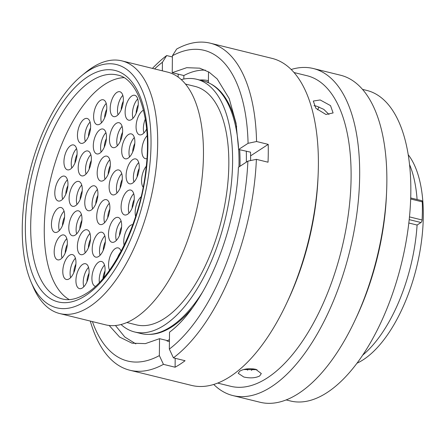<?xml version="1.0" encoding="UTF-8"?>
<svg xmlns="http://www.w3.org/2000/svg" width="445" height="445" viewBox="0 0 445 445"><rect width="100%" height="100%" fill="white"/><g stroke="black" fill="none" stroke-linecap="round" stroke-linejoin="round"><path stroke-width="0.67" d="M91.236 210.04A12.81 6.008 103.8 0 1 88.299 210.713A12.81 6.008 103.8 0 1 84.978 199.738A12.81 6.008 103.8 0 1 91.481 186.511A12.81 6.008 103.8 0 1 94.418 185.832A12.81 6.008 103.8 0 1 97.739 196.807A12.81 6.008 103.8 0 1 91.236 210.04M127.565 214.273A12.81 6.008 103.8 0 1 124.628 214.946A12.81 6.008 103.8 0 1 121.307 203.971A12.81 6.008 103.8 0 1 127.81 190.738A12.81 6.008 103.8 0 1 130.747 190.065A12.81 6.008 103.8 0 1 134.067 201.04A12.81 6.008 103.8 0 1 127.565 214.273M98.679 256.454A12.81 6.008 103.8 0 1 95.742 257.127A12.81 6.008 103.8 0 1 92.421 246.152A12.81 6.008 103.8 0 1 98.924 232.919A12.81 6.008 103.8 0 1 101.861 232.245A12.81 6.008 103.8 0 1 105.181 243.22A12.81 6.008 103.8 0 1 98.679 256.454M75.266 235.049A12.81 6.008 103.8 0 1 72.329 235.722A12.81 6.008 103.8 0 1 69.008 224.747A12.81 6.008 103.8 0 1 75.511 211.514A12.81 6.008 103.8 0 1 78.448 210.841A12.81 6.008 103.8 0 1 81.769 221.816A12.81 6.008 103.8 0 1 75.266 235.049M84.661 175.191A12.81 6.008 103.8 0 1 81.73 175.864A12.81 6.008 103.8 0 1 78.403 164.889A12.81 6.008 103.8 0 1 84.912 151.656A12.81 6.008 103.8 0 1 87.849 150.983A12.81 6.008 103.8 0 1 91.169 161.958A12.81 6.008 103.8 0 1 84.661 175.191M115.934 146.95A12.81 6.008 103.8 0 1 112.997 147.623A12.81 6.008 103.8 0 1 109.676 136.648A12.81 6.008 103.8 0 1 116.178 123.415A12.81 6.008 103.8 0 1 119.115 122.742A12.81 6.008 103.8 0 1 122.436 133.717A12.81 6.008 103.8 0 1 115.934 146.95M132.549 183.14A12.81 6.008 103.8 0 1 129.612 183.813A12.81 6.008 103.8 0 1 126.291 172.838A12.81 6.008 103.8 0 1 132.794 159.605A12.81 6.008 103.8 0 1 135.731 158.932A12.81 6.008 103.8 0 1 139.057 169.907A12.81 6.008 103.8 0 1 132.549 183.14M124.133 245.29A12.81 6.008 103.8 0 1 130.474 225.393A12.81 6.008 103.8 0 1 132.827 224.636M95.425 286.363A12.81 6.008 103.8 0 1 92.115 275.377A12.81 6.008 103.8 0 1 98.618 262.161A12.81 6.008 103.8 0 1 101.555 261.482A12.81 6.008 103.8 0 1 103.624 277.747M69.259 278.798A12.81 6.008 103.8 0 1 66.322 279.471A12.81 6.008 103.8 0 1 63.001 268.496A12.81 6.008 103.8 0 1 69.503 255.269A12.81 6.008 103.8 0 1 72.44 254.59A12.81 6.008 103.8 0 1 75.761 265.565A12.81 6.008 103.8 0 1 69.259 278.798M57.906 231.745A12.81 6.008 103.8 0 1 54.969 232.418A12.81 6.008 103.8 0 1 51.648 221.443A12.81 6.008 103.8 0 1 58.15 208.21A12.81 6.008 103.8 0 1 61.087 207.537A12.81 6.008 103.8 0 1 64.408 218.512A12.81 6.008 103.8 0 1 57.906 231.745M70.405 169.161A12.81 6.008 103.8 0 1 67.468 169.834A12.81 6.008 103.8 0 1 64.147 158.859A12.81 6.008 103.8 0 1 70.649 145.626A12.81 6.008 103.8 0 1 73.586 144.953A12.81 6.008 103.8 0 1 76.907 155.928A12.81 6.008 103.8 0 1 70.405 169.161M100.064 123.994A12.81 6.008 103.8 0 1 97.132 124.667A12.81 6.008 103.8 0 1 93.806 113.692A12.81 6.008 103.8 0 1 100.314 100.459A12.81 6.008 103.8 0 1 103.251 99.786A12.81 6.008 103.8 0 1 106.572 110.761A12.81 6.008 103.8 0 1 100.064 123.994M131.581 119.499A12.81 6.008 103.8 0 1 128.644 120.172A12.81 6.008 103.8 0 1 125.323 109.197A12.81 6.008 103.8 0 1 131.826 95.964A12.81 6.008 103.8 0 1 134.763 95.291A12.81 6.008 103.8 0 1 138.084 106.266A12.81 6.008 103.8 0 1 131.581 119.499M146.9 158.643A12.81 6.008 103.8 0 1 145.387 158.67A12.81 6.008 103.8 0 1 141.927 149.058A12.81 6.008 103.8 0 1 147.123 135.686M103.641 180.364A12.81 6.008 103.8 0 1 100.704 181.037A12.81 6.008 103.8 0 1 97.383 170.062A12.81 6.008 103.8 0 1 103.885 156.829A12.81 6.008 103.8 0 1 106.822 156.156A12.81 6.008 103.8 0 1 110.143 167.131A12.81 6.008 103.8 0 1 103.641 180.364M143.145 187.223A12.81 6.008 103.8 0 1 146.249 166.269M146.628 128.972A12.81 6.008 103.8 0 1 142.528 134.145A12.81 6.008 103.8 0 1 139.591 134.824A12.81 6.008 103.8 0 1 136.27 123.849A12.81 6.008 103.8 0 1 142.773 110.616A12.81 6.008 103.8 0 1 143.501 110.21M116.651 115.939A12.81 6.008 103.8 0 1 113.714 116.612A12.81 6.008 103.8 0 1 110.393 105.637A12.81 6.008 103.8 0 1 116.901 92.404A12.81 6.008 103.8 0 1 119.833 91.731A12.81 6.008 103.8 0 1 123.159 102.706A12.81 6.008 103.8 0 1 116.651 115.939M83.916 142.656A12.81 6.008 103.8 0 1 80.979 143.329A12.81 6.008 103.8 0 1 77.658 132.354A12.81 6.008 103.8 0 1 84.161 119.121A12.81 6.008 103.8 0 1 87.098 118.448A12.81 6.008 103.8 0 1 90.418 129.423A12.81 6.008 103.8 0 1 83.916 142.656M61.26 200.345A12.81 6.008 103.8 0 1 58.323 201.023A12.81 6.008 103.8 0 1 55.002 190.048A12.81 6.008 103.8 0 1 61.505 176.815A12.81 6.008 103.8 0 1 64.442 176.137A12.81 6.008 103.8 0 1 67.762 187.111A12.81 6.008 103.8 0 1 61.26 200.345M60.642 259.179A12.81 6.008 103.8 0 1 57.705 259.852A12.81 6.008 103.8 0 1 54.385 248.877A12.81 6.008 103.8 0 1 60.887 235.644A12.81 6.008 103.8 0 1 63.824 234.971A12.81 6.008 103.8 0 1 67.145 245.946A12.81 6.008 103.8 0 1 60.642 259.179M82.392 287.954A12.81 6.008 103.8 0 1 79.455 288.627A12.81 6.008 103.8 0 1 76.134 277.652A12.81 6.008 103.8 0 1 82.636 264.419A12.81 6.008 103.8 0 1 85.574 263.746A12.81 6.008 103.8 0 1 88.894 274.721A12.81 6.008 103.8 0 1 82.392 287.954M109.487 270.21A12.81 6.008 103.8 0 1 109.442 258.384A12.81 6.008 103.8 0 1 115.266 248.577A12.81 6.008 103.8 0 1 118.198 247.898A12.81 6.008 103.8 0 1 121.101 251.292M135.63 216.454A12.81 6.008 103.8 0 1 141.104 196.773M128.154 158.114A12.81 6.008 103.8 0 1 125.217 158.787A12.81 6.008 103.8 0 1 121.897 147.812A12.81 6.008 103.8 0 1 128.399 134.579A12.81 6.008 103.8 0 1 131.336 133.906A12.81 6.008 103.8 0 1 134.657 144.881A12.81 6.008 103.8 0 1 128.154 158.114M99.758 153.23A12.81 6.008 103.8 0 1 96.821 153.903A12.81 6.008 103.8 0 1 93.5 142.928A12.81 6.008 103.8 0 1 100.008 129.701A12.81 6.008 103.8 0 1 102.945 129.022A12.81 6.008 103.8 0 1 106.266 139.997A12.81 6.008 103.8 0 1 99.758 153.23M75.572 205.635A12.81 6.008 103.8 0 1 72.635 206.308A12.81 6.008 103.8 0 1 69.314 195.333A12.81 6.008 103.8 0 1 75.822 182.1A12.81 6.008 103.8 0 1 78.754 181.427A12.81 6.008 103.8 0 1 82.08 192.401A12.81 6.008 103.8 0 1 75.572 205.635M83.838 253.989A12.81 6.008 103.8 0 1 80.901 254.662A12.81 6.008 103.8 0 1 77.58 243.688A12.81 6.008 103.8 0 1 84.083 230.454A12.81 6.008 103.8 0 1 87.02 229.781A12.81 6.008 103.8 0 1 90.341 240.756A12.81 6.008 103.8 0 1 83.838 253.989M114.938 241.613A12.81 6.008 103.8 0 1 112.001 242.291A12.81 6.008 103.8 0 1 108.68 231.317A12.81 6.008 103.8 0 1 115.188 218.083A12.81 6.008 103.8 0 1 118.125 217.41A12.81 6.008 103.8 0 1 121.446 228.385A12.81 6.008 103.8 0 1 114.938 241.613M115.583 194.187A12.81 6.008 103.8 0 1 112.646 194.86A12.81 6.008 103.8 0 1 109.325 183.885A12.81 6.008 103.8 0 1 115.834 170.652A12.81 6.008 103.8 0 1 118.771 169.979A12.81 6.008 103.8 0 1 122.091 180.954A12.81 6.008 103.8 0 1 115.583 194.187M103.184 223.863A12.81 6.008 103.8 0 1 100.247 224.536A12.81 6.008 103.8 0 1 96.927 213.561A12.81 6.008 103.8 0 1 103.429 200.328A12.81 6.008 103.8 0 1 106.366 199.655A12.81 6.008 103.8 0 1 109.687 210.63A12.81 6.008 103.8 0 1 103.184 223.863M320.194 99.964L313.302 101.048L315.911 108.335L325.94 114.471L333.099 112.941L330.513 105.621L320.194 99.964M313.953 105.71L316.495 106.121L323.776 109.353L328.972 114.46M291.191 69.487A168.399 78.96 103.8 0 1 313.325 68.524L340.503 75.211A168.399 78.96 103.8 0 1 386.599 191.806L386.449 195.205A159.905 74.983 103.8 0 1 356.434 317.263L354.988 320.344A168.399 78.96 103.8 0 1 298.667 393.391A168.399 78.96 103.8 0 1 260.069 402.258L232.891 395.577A168.399 78.96 103.8 0 1 213.728 384.458M362.514 89.373L366.819 90.43A159.905 74.983 103.8 0 1 408.276 227.406A159.905 74.983 103.8 0 1 327.092 392.562A159.905 74.983 103.8 0 1 290.446 400.984L286.141 399.927M386.599 191.806A168.399 78.96 103.8 0 1 354.988 320.344M313.325 68.524A168.399 78.96 103.8 0 1 356.979 212.777A168.399 78.96 103.8 0 1 271.489 386.705A168.399 78.96 103.8 0 1 232.891 395.577M294.045 72.529L307.089 75.739A159.905 74.983 103.8 0 1 348.546 212.716A159.905 74.983 103.8 0 1 267.367 377.872A159.905 74.983 103.8 0 1 230.716 386.293L217.672 383.084M250.607 160.562A142.122 66.644 103.8 0 0 250.524 152.168L238.609 149.476L248.076 143.312A159.989 75.021 103.8 0 0 172.41 55.77L176.654 49.056A168.399 78.96 103.8 0 1 210.263 43.182L272.029 58.373A168.399 78.96 103.8 0 1 318.13 174.968L317.98 178.367A159.905 74.983 103.8 0 1 287.965 300.425L286.513 303.507A168.399 78.96 103.8 0 1 230.193 376.548A168.399 78.96 103.8 0 1 191.6 385.42L129.829 370.229A168.399 78.96 103.8 0 1 90.296 321.073M255.697 369.294C249.334 368.171 244.055 368.772 239.849 371.108L238.209 373.322L243.827 377.026C250.201 378.4 255.48 378.055 259.663 375.981L261.31 373.561L255.697 369.294M318.13 174.968A168.399 78.96 103.8 0 1 286.513 303.507M210.263 43.182A168.399 78.96 103.8 0 1 256.565 141.516L268.218 144.38A168.399 78.96 103.8 0 1 268.035 162.208L256.381 159.343A168.399 78.96 103.8 0 1 173.422 357.852L185.076 360.717A168.399 78.96 103.8 0 1 180.08 364.227A168.399 78.96 103.8 0 1 175.096 367.22L163.443 364.349L159.36 355.594L159.538 338.678L166.964 340.503L166.958 340.976L169.417 341.582M208.421 80.662A131.564 61.721 -76.2 0 0 199.694 80.011M85.429 301.226A125.256 58.734 -76.2 0 0 151.027 144.263A125.256 58.734 -76.2 0 0 87.837 71.156A125.256 58.734 -76.2 0 0 81.708 75.672A125.256 58.734 -76.2 0 0 31.005 281.819A125.256 58.734 -76.2 0 0 85.429 301.226M81.708 75.672L85.679 72.413A130.107 61.01 103.8 0 1 92.048 67.723A130.107 61.01 103.8 0 1 121.869 60.87A130.107 61.01 103.8 0 1 155.6 172.321A130.107 61.01 103.8 0 1 89.545 306.705A130.107 61.01 103.8 0 1 59.725 313.558A130.107 61.01 103.8 0 1 33.013 286.547L31.005 281.819M356.951 363.226A114.526 53.706 -76.2 0 0 363.326 359.694A114.526 53.706 -76.2 0 0 417.983 261.282A114.526 53.706 -76.2 0 0 408.232 154.727M208.405 82.158A130.107 61.01 -76.2 0 0 205.874 81.674M229.342 104.859A125.496 58.846 -76.2 0 0 225.509 99.174M121.034 324.522A130.107 61.01 -76.2 0 0 134.646 331.981L141.059 333.561A130.107 61.01 -76.2 0 0 170.88 326.708A130.107 61.01 -76.2 0 0 203.081 291.225M238.954 166.953A130.107 61.01 -76.2 0 0 238.67 149.492M238.542 147.54A130.107 61.01 -76.2 0 0 203.198 80.873L196.79 79.299A130.107 61.01 -76.2 0 0 181.271 79.594M134.646 331.981A130.107 61.01 -76.2 0 0 164.466 325.128A130.107 61.01 -76.2 0 0 230.521 190.749A130.107 61.01 -76.2 0 0 196.79 79.299M126.864 322.519L136.398 324.867A122.781 57.572 -76.2 0 0 164.539 318.397A122.781 57.572 -76.2 0 0 226.872 191.589A122.781 57.572 -76.2 0 0 195.043 86.413L185.504 84.066M59.725 313.558L105.51 324.817A130.107 61.01 -76.2 0 0 135.33 317.964A130.107 61.01 -76.2 0 0 201.385 183.585A130.107 61.01 -76.2 0 0 167.654 72.135L121.869 60.87M123.827 77.658A115.305 54.068 -76.2 0 0 104.642 84.45A115.305 54.068 -76.2 0 0 47.215 196.039A115.305 54.068 -76.2 0 0 69.248 299.596M246.296 151.128A142.122 66.644 103.8 0 1 246.341 162.147M169.311 327.692A125.496 58.846 -76.2 0 0 175.341 324.438M417.093 199.521A116.228 54.501 -76.2 0 0 409.55 164.528M362.669 355.155A116.228 54.501 -76.2 0 0 417.093 225.042L420.976 222.517L409.2 219.619M408.822 223.006L417.093 225.042M410.713 197.953L421.693 200.651A2.136 1.001 103.8 0 1 422.277 201.858A125.69 58.935 103.8 0 1 422.088 219.997A2.136 1.001 103.8 0 1 420.976 222.517M210.591 83.81A129.795 60.865 103.8 0 1 236.657 126.903M239.683 149.743A129.795 60.865 103.8 0 1 240 166.274M191.929 308.435A129.795 60.865 103.8 0 1 148.964 334.384M169.439 339.591A142.122 66.644 103.8 0 1 166.958 340.976M208.516 71.812L208.399 82.698M115.455 325.512L124.811 337.021L135.808 343.874M109.153 325.467L119.627 337.071L132.032 343.184L145.376 343.618L159.532 338.678M169.339 349.097L169.517 332.181C204.783 306.182 236.067 231.406 238.42 167.303L247.887 161.135A159.989 75.021 103.8 0 1 169.339 349.097L173.422 357.852M256.381 159.343L247.887 161.135M250.602 155.856L268.218 144.38M248.076 143.312L256.565 141.516M175.096 367.22L175.191 358.286M205.379 70.16A141.61 66.433 -76.2 0 0 183.857 75.539L183.824 79.026M238.609 149.476L236.05 123.17L229.186 98.545L217.166 78.91L209.1 72.173L199.699 68.168L186.7 67.684L172.232 72.68L183.857 75.539M246.591 368.938L247.626 370.179M251.364 370.368L253.294 368.861M243.905 369.534L256.999 369.667M159.36 355.594A159.989 75.021 103.8 0 1 92.415 321.596M163.443 364.349A168.399 78.96 103.8 0 1 129.829 370.229M152.44 68.391A168.399 78.96 103.8 0 1 166.675 55.558L172.399 56.966M154.56 68.914A159.989 75.021 103.8 0 1 162.431 62.267L166.675 55.558M162.342 70.827L162.431 62.267M172.41 55.77L172.232 72.68M178.134 77.052L178.167 74.143M319.004 106.911L317.608 109.837M92.621 208.877A12.81 6.008 103.8 0 1 97.394 189.464M128.95 213.105A12.81 6.008 103.8 0 1 133.728 193.697M100.064 255.291A12.81 6.008 103.8 0 1 104.836 235.878M76.651 233.886A12.81 6.008 103.8 0 1 81.424 214.473M86.052 174.028A12.81 6.008 103.8 0 1 90.825 154.615M117.319 145.788A12.81 6.008 103.8 0 1 122.091 126.374M133.934 181.977A12.81 6.008 103.8 0 1 138.712 162.564M99.346 282.508A12.81 6.008 103.8 0 1 104.531 265.114M70.644 277.636A12.81 6.008 103.8 0 1 75.416 258.222M59.291 230.582A12.81 6.008 103.8 0 1 64.069 211.169M71.79 167.993A12.81 6.008 103.8 0 1 76.568 148.585M101.454 122.831A12.81 6.008 103.8 0 1 106.227 103.418M132.966 118.331A12.81 6.008 103.8 0 1 137.739 98.924M105.026 179.202A12.81 6.008 103.8 0 1 109.798 159.788M143.913 132.983A12.81 6.008 103.8 0 1 145.331 119.01M118.042 114.777A12.81 6.008 103.8 0 1 122.814 95.364M85.301 141.493A12.81 6.008 103.8 0 1 90.074 122.08M62.645 199.182A12.81 6.008 103.8 0 1 67.418 179.774M62.027 258.011A12.81 6.008 103.8 0 1 66.8 238.603M83.777 286.786A12.81 6.008 103.8 0 1 88.555 267.378M117.497 257.8A12.81 6.008 103.8 0 1 120.684 252.081M129.54 156.952A12.81 6.008 103.8 0 1 134.312 137.538M101.149 152.068A12.81 6.008 103.8 0 1 105.921 132.66M76.963 204.466A12.81 6.008 103.8 0 1 81.735 185.059M85.223 252.827A12.81 6.008 103.8 0 1 89.996 233.414M116.329 240.45A12.81 6.008 103.8 0 1 121.101 221.043M116.974 193.024A12.81 6.008 103.8 0 1 121.746 173.611M104.569 222.7A12.81 6.008 103.8 0 1 109.342 203.287M97.889 195.316A10.407 4.878 -76.2 0 0 95.775 203.927M134.223 199.544A10.407 4.878 -76.2 0 0 132.104 208.154M105.337 241.73A10.407 4.878 -76.2 0 0 103.218 250.34M81.919 220.32A10.407 4.878 -76.2 0 0 79.805 228.93M91.32 160.461A10.407 4.878 -76.2 0 0 89.2 169.078M122.586 132.226A10.407 4.878 -76.2 0 0 120.467 140.837M139.207 168.41A10.407 4.878 -76.2 0 0 137.088 177.027M105.026 270.966A10.407 4.878 -76.2 0 0 102.967 278.52M75.911 264.074A10.407 4.878 -76.2 0 0 73.792 272.685M64.564 217.015A10.407 4.878 -76.2 0 0 62.445 225.632M77.063 154.432A10.407 4.878 -76.2 0 0 74.944 163.042M106.722 109.27A10.407 4.878 -76.2 0 0 104.603 117.88M138.234 104.77A10.407 4.878 -76.2 0 0 136.12 113.38M110.293 165.64A10.407 4.878 -76.2 0 0 108.174 174.251M123.31 101.21A10.407 4.878 -76.2 0 0 121.19 109.826M90.569 127.932A10.407 4.878 -76.2 0 0 88.449 136.543M67.913 185.621A10.407 4.878 -76.2 0 0 65.793 194.231M67.295 244.45A10.407 4.878 -76.2 0 0 65.181 253.06M89.05 273.224A10.407 4.878 -76.2 0 0 86.931 281.835M134.807 143.39A10.407 4.878 -76.2 0 0 132.693 152.001M106.416 138.506A10.407 4.878 -76.2 0 0 104.297 147.117M82.23 190.905A10.407 4.878 -76.2 0 0 80.111 199.516M90.496 239.26A10.407 4.878 -76.2 0 0 88.377 247.876M121.596 226.889A10.407 4.878 -76.2 0 0 119.477 235.5M122.242 179.457A10.407 4.878 -76.2 0 0 120.122 188.068M109.837 209.139A10.407 4.878 -76.2 0 0 107.718 217.75M117.502 75.038A115.305 54.068 -76.2 0 0 91.075 81.112A115.305 54.068 -76.2 0 0 32.535 200.206A115.305 54.068 -76.2 0 0 62.428 298.979C69.604 300.837 77.697 298.918 86.703 293.216C113.681 276.773 140.804 220.737 146.027 168.344C152.218 118.637 137.772 78.398 117.502 75.038M87.782 76.729A119.188 55.886 103.8 0 1 147.907 146.294A119.188 55.886 103.8 0 1 85.49 295.652A119.188 55.886 103.8 0 1 25.365 226.088A119.188 55.886 103.8 0 1 87.782 76.729M409.478 216.893L422.088 219.997M422.277 201.858L410.674 199.004"/></g></svg>
